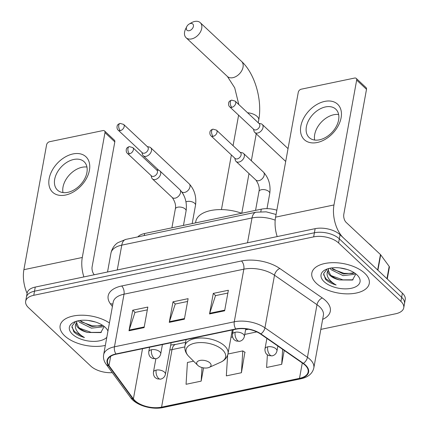 <?xml version="1.0" encoding="UTF-8"?>
<svg xmlns="http://www.w3.org/2000/svg" width="429" height="429" viewBox="0 0 429 429"><rect width="100%" height="100%" fill="white"/><g stroke="black" fill="none" stroke-linecap="round" stroke-linejoin="round"><path stroke-width="0.64" d="M137.838 236.888A18.238 9.341 10.3 0 1 144.621 233.521L261.282 209.175A18.238 9.341 10.3 0 1 276.85 210.199M320.828 329.392L395.635 313.776A18.238 9.341 -169.7 0 0 403.743 307.813L405.233 299.587A18.238 9.341 -169.7 0 0 402.391 293.173L340.079 234.738A18.238 9.341 -169.7 0 0 315.143 228.662L35.264 287.076A18.238 9.341 -169.7 0 0 27.156 293.045L26.41 297.152A18.238 9.341 -169.7 0 1 34.513 291.189A18.238 9.341 -169.7 0 0 26.41 297.152L25.66 301.265A18.238 9.341 -169.7 0 0 28.507 307.679L90.814 366.114A18.238 9.341 -169.7 0 0 112.28 372.651M403.743 307.813A18.238 9.341 -169.7 0 0 400.895 301.399L338.588 242.959L339.334 238.846A18.238 9.341 -169.7 0 0 314.393 232.77L34.513 291.189L314.393 232.77A18.238 9.341 -169.7 0 1 339.334 238.846L401.646 297.286L339.334 238.846L340.079 234.738M404.488 303.7A18.238 9.341 -169.7 0 0 401.646 297.286A18.238 9.341 -169.7 0 1 404.488 303.7M364.709 273.23A29.183 14.945 -169.7 0 0 333.628 262.671A29.183 14.945 -169.7 0 0 311.835 273.053A29.183 14.945 -169.7 0 0 316.382 283.317A29.183 14.945 -169.7 0 0 347.463 293.87A29.183 14.945 -169.7 0 0 369.262 283.489A29.183 14.945 -169.7 0 0 364.709 273.23A29.183 14.945 -169.7 0 0 333.628 262.671A29.183 14.945 -169.7 0 0 311.835 273.053A29.183 14.945 -169.7 0 0 316.382 283.317A29.183 14.945 -169.7 0 0 347.463 293.87A29.183 14.945 -169.7 0 0 369.262 283.489A29.183 14.945 -169.7 0 0 364.709 273.23M109.427 322.94A29.183 14.945 -169.7 0 0 79.188 315.272A29.183 14.945 -169.7 0 0 60.14 325.584A29.183 14.945 -169.7 0 0 64.693 335.848A29.183 14.945 -169.7 0 0 105.341 345.404A29.183 14.945 -169.7 0 1 64.693 335.848A29.183 14.945 -169.7 0 1 60.14 325.584A29.183 14.945 -169.7 0 1 79.188 315.272A29.183 14.945 -169.7 0 1 109.427 322.94M305.105 365.154A19.455 9.964 10.3 0 1 308.14 371.997A19.455 9.964 10.3 0 1 299.49 378.357L161.567 407.148A19.455 9.964 10.3 0 1 133.387 398.906L108.987 365.642A19.455 9.964 10.3 0 1 107.534 360.564A19.455 9.964 10.3 0 1 116.179 354.198L235.998 329.193A19.455 9.964 10.3 0 1 260.532 334.014L303.04 363.497A19.455 9.964 10.3 0 1 305.105 365.154M305.507 365.068A19.943 10.21 -169.7 0 0 303.389 363.368L260.886 333.891A19.943 10.21 -169.7 0 0 235.736 328.946L115.916 353.952A19.943 10.21 -169.7 0 0 108.548 365.685L132.942 398.943A19.943 10.21 -169.7 0 0 161.83 407.394L299.753 378.603A19.943 10.21 -169.7 0 0 305.507 365.068M227.627 355.126L226.33 375.879L241.43 372.731L244.895 352.236M338.588 242.959A18.238 9.341 -169.7 0 0 313.647 236.883L33.768 295.297A18.238 9.341 -169.7 0 0 25.66 301.265M209.54 313.958L213.272 293.404L228.373 290.256L224.64 310.805L209.54 313.958A4.864 2.595 78.2 0 1 209.706 313.283L224.758 310.14M128.995 330.77L132.733 310.215L147.833 307.062L144.101 327.617L128.995 330.77A4.864 2.595 78.2 0 1 129.167 330.094L144.219 326.952M169.267 322.361L173.005 301.812L188.106 298.659L184.368 319.214L169.267 322.361A4.864 2.595 78.2 0 1 169.439 321.686L184.491 318.543M267.39 354.81L266.602 367.476L281.703 364.323L284.223 350.445M193.592 361.18L187.425 362.467L186.057 384.287L201.163 381.134L203.571 367.878M173.005 301.812L175.354 304.011M187.596 301.458L175.246 304.038L169.439 321.686M132.733 310.215L135.081 312.419M147.324 309.861L134.974 312.441L129.167 330.094M213.272 293.404L215.621 295.608M227.863 293.055L215.514 295.629L209.706 313.283M241.43 372.731L242.798 350.911L245.131 352.381M227.949 354.011L242.798 350.911M281.703 364.323L282.641 349.345M201.163 381.134L202.011 367.546M372.485 247.088A30.4 15.567 -169.7 0 0 370.758 245.27A30.4 15.567 -169.7 0 0 368.693 243.527M355.169 273.38L354.241 274.346L343.066 275.632L331.156 269.712L330.019 268.211M354.375 272.839L343.361 274.002L331.36 267.98M327.327 268.935L323.659 273.589L325.472 279.236L326.002 279.762C328.475 282.035 331.853 283.778 336.132 284.99C332.4 282.92 329.719 280.453 328.088 277.595C326.769 275.155 326.737 272.785 327.997 270.484A13.739 7.036 -169.7 0 0 327.96 270.678A13.739 7.036 -169.7 0 0 330.105 275.509A13.739 7.036 -169.7 0 0 339.629 279.939C335.575 278.716 332.454 276.941 330.266 274.608L328.174 269.905M327.997 270.484L329 268.441M347.082 269.46L339.848 267.916M356.955 274.844A19.82 10.151 -169.7 0 0 325.97 269.471A19.82 10.151 -169.7 0 0 324.136 281.697A19.82 10.151 -169.7 0 0 350.976 288.352A19.82 10.151 -169.7 0 0 357.287 275.166A19.82 10.151 -169.7 0 0 356.955 274.844M339.629 279.939L352.472 280.051L355.754 274.169M336.132 284.99L326.142 279L323.573 274.64M353.078 279.799L342.916 279.864L331.413 275.718M353.223 273.477L344.101 273.343L332.604 269.192M324.71 101.4A24.319 16.372 133.2 0 1 341.109 117.75A24.319 16.372 133.2 0 1 317.24 142.503A24.319 16.372 133.2 0 1 300.836 126.153A24.319 16.372 133.2 0 1 324.71 101.4M319.498 139.816A19.455 13.095 -46.8 0 0 336.32 126.389A19.455 13.095 -46.8 0 0 335.8 109.18A19.455 13.095 -46.8 0 0 325.477 106.928A19.455 13.095 -46.8 0 0 308.66 120.356A19.455 13.095 -46.8 0 0 309.18 137.564A19.455 13.095 -46.8 0 0 319.498 139.816M314.671 140.052A19.455 13.095 133.2 0 1 333.8 114.736A19.455 13.095 133.2 0 1 338.631 114.505M377.895 270.249A3.041 1.555 -169.7 0 0 377.649 269.975L343.361 237.811A24.319 12.977 -101.8 0 1 333.976 204.955L356.671 80.094A3.041 2.048 -46.8 0 0 356.231 78.405A3.041 2.048 -46.8 0 0 354.617 78.051L301.26 89.189A3.041 2.048 -46.8 0 0 298.278 92.283L275.584 217.144L333.976 204.955M277.182 236.583A24.319 12.977 -101.8 0 1 275.584 217.144M356.231 78.405L366.071 87.634A3.041 2.048 133.2 0 1 366.505 89.323L343.817 214.184A6.081 3.244 78.2 0 0 346.16 222.399L380.453 254.558A3.041 1.555 10.3 0 1 380.7 254.831L389.173 266.388A3.041 1.555 10.3 0 1 389.403 267.181L387.258 278.984M190.54 23.515A4.258 2.864 -46.8 0 0 189.189 24.04A4.258 2.864 -46.8 0 0 186.776 26.609A4.258 2.864 -46.8 0 0 189.232 30.706A4.258 2.864 -46.8 0 0 193.409 26.373A4.258 2.864 -46.8 0 0 190.54 23.515M189.189 24.04L191.473 22.732A10.334 6.955 133.2 0 1 194.75 21.45A10.334 6.955 133.2 0 1 200.236 22.646A10.334 6.955 133.2 0 1 200.509 31.789A10.334 6.955 133.2 0 1 191.575 38.921A10.334 6.955 133.2 0 1 186.095 37.725A10.334 6.955 133.2 0 1 185.618 28.974L186.776 26.609M197.828 365.401A7.298 3.738 -169.7 0 0 209.234 367.38A7.298 3.738 -169.7 0 0 209.91 362.88A7.298 3.738 -169.7 0 0 200.032 360.43A7.298 3.738 -169.7 0 0 197.71 365.283A7.298 3.738 -169.7 0 0 197.828 365.401M241.704 213.261A33.441 17.122 -169.7 0 0 195.806 221.482L195.549 222.892M253.437 129.097L254.006 131.156A5.47 3.684 -46.8 0 0 254.746 132.405A5.47 3.684 -46.8 0 0 257.647 133.044A5.47 3.684 -46.8 0 0 263.02 127.472A5.47 3.684 -46.8 0 0 262.232 124.426A5.47 3.684 -46.8 0 0 260.934 123.767L258.843 123.332M231.842 107.336A3.952 2.66 -46.8 0 1 229.746 106.88L253.818 129.456A3.952 2.66 -46.8 0 0 255.915 129.912A3.952 2.66 -46.8 0 0 259.792 125.89A3.952 2.66 -46.8 0 0 259.223 123.686L235.156 101.115L231.644 100.129A3.952 2.107 -101.8 0 0 230.319 101.995A3.952 2.107 78.2 0 0 231.842 107.336A3.952 2.66 -46.8 0 0 235.258 104.606A3.952 2.66 -46.8 0 0 235.156 101.115M141.886 152.375L142.46 154.435A5.47 3.684 -46.8 0 0 143.195 155.689A5.47 3.684 -46.8 0 0 146.101 156.322A5.47 3.684 -46.8 0 0 151.469 150.751A5.47 3.684 -46.8 0 0 150.686 147.71A5.47 3.684 -46.8 0 0 149.383 147.05L147.292 146.611M120.297 130.62A3.952 2.66 -46.8 0 1 118.2 130.159L142.267 152.735A3.952 2.66 -46.8 0 0 144.364 153.191A3.952 2.66 -46.8 0 0 148.246 149.169A3.952 2.66 -46.8 0 0 147.678 146.97L123.606 124.394L120.093 123.407A3.952 2.107 -101.8 0 0 118.769 125.279A3.952 2.107 78.2 0 0 120.297 130.62A3.952 2.66 -46.8 0 0 123.713 127.89A3.952 2.66 -46.8 0 0 123.606 124.394M234.749 158.108L235.317 160.167A5.47 3.684 -46.8 0 0 236.057 161.422A5.47 3.684 -46.8 0 0 240.803 161.315A5.47 3.684 -46.8 0 0 244.332 156.483A5.47 3.684 -46.8 0 0 243.543 153.437A5.47 3.684 -46.8 0 0 242.246 152.783L240.154 152.343M213.154 136.347A3.952 2.66 -46.8 0 1 211.057 135.891L235.13 158.467A3.952 2.66 -46.8 0 0 237.226 158.923A3.952 2.66 -46.8 0 0 241.109 154.901A3.952 2.66 -46.8 0 0 240.54 152.703L216.468 130.126L212.956 129.14A3.952 2.107 -101.8 0 0 211.631 131.011A3.952 2.107 78.2 0 0 213.154 136.347A3.952 2.66 -46.8 0 0 216.57 133.623A3.952 2.66 -46.8 0 0 216.468 130.126M151.088 175.568L151.657 177.627A5.47 3.684 -46.8 0 0 152.397 178.882A5.47 3.684 -46.8 0 0 157.143 178.775A5.47 3.684 -46.8 0 0 160.671 173.943A5.47 3.684 -46.8 0 0 159.883 170.898A5.47 3.684 -46.8 0 0 158.585 170.243L156.494 169.804M129.494 153.807A3.952 2.66 -46.8 0 1 127.397 153.351L151.469 175.928A3.952 2.66 -46.8 0 0 153.566 176.383A3.952 2.66 -46.8 0 0 157.443 172.361A3.952 2.66 -46.8 0 0 156.875 170.163L132.808 147.587L129.295 146.6A3.952 2.107 -101.8 0 0 127.971 148.472A3.952 2.107 78.2 0 0 129.494 153.807A3.952 2.66 -46.8 0 0 132.91 151.083A3.952 2.66 -46.8 0 0 132.808 147.587M73.021 153.931A24.319 16.372 133.2 0 1 89.42 170.281A24.319 16.372 133.2 0 1 65.551 195.039A24.319 16.372 133.2 0 1 49.147 178.689A24.319 16.372 133.2 0 1 73.021 153.931M67.809 192.348A19.455 13.095 -46.8 0 0 84.626 178.92A19.455 13.095 -46.8 0 0 84.111 161.712A19.455 13.095 -46.8 0 0 73.788 159.465A19.455 13.095 -46.8 0 0 56.971 172.887A19.455 13.095 -46.8 0 0 57.491 190.095A19.455 13.095 -46.8 0 0 67.809 192.348M62.983 192.583A19.455 13.095 133.2 0 1 82.111 167.267A19.455 13.095 133.2 0 1 86.942 167.037M83.886 276.93A24.319 12.977 -101.8 0 1 82.288 257.486L104.982 132.631A3.041 2.048 -46.8 0 0 104.542 130.936A3.041 2.048 -46.8 0 0 102.928 130.582L49.571 141.72A3.041 2.048 -46.8 0 0 46.589 144.814L23.895 269.675L82.288 257.486M27.097 293.356A24.319 12.977 -101.8 0 1 23.895 269.675M104.542 130.936L114.382 140.165A3.041 2.048 133.2 0 1 114.816 141.854L92.128 266.715A6.081 3.244 78.2 0 0 94.294 274.753M103.48 325.911L102.552 326.877L91.377 328.164L79.467 322.243L78.33 320.742M102.687 325.37L91.672 326.533L79.671 320.511M75.638 321.466L71.97 326.12L73.783 331.767L74.314 332.293C76.786 334.566 80.159 336.309 84.443 337.521C80.711 335.451 78.03 332.984 76.4 330.126C75.08 327.686 75.048 325.316 76.308 323.021A13.739 7.036 -169.7 0 0 76.271 323.209A13.739 7.036 -169.7 0 0 78.416 328.04A13.739 7.036 -169.7 0 0 87.94 332.47C83.886 331.247 80.765 329.472 78.577 327.139L76.485 322.436M76.308 323.021L77.311 320.972M95.394 321.991L88.16 320.447M107.952 331.054A19.82 10.151 -169.7 0 0 105.593 327.697A19.82 10.151 -169.7 0 0 105.266 327.375A19.82 10.151 -169.7 0 0 74.281 322.007A19.82 10.151 -169.7 0 0 72.447 334.229A19.82 10.151 -169.7 0 0 90.492 341.253A19.82 10.151 -169.7 0 0 106.821 337.285M87.94 332.47L100.783 332.582L104.065 326.7M84.443 337.521L74.448 331.531L71.884 327.171M101.389 332.33L91.227 332.395L79.724 328.249M101.534 326.008L92.412 325.874L80.915 321.723M260.832 211.626L261.282 209.175M144.251 235.548L144.621 233.521M315.143 228.662L313.647 236.883M402.391 293.173L400.895 301.399M35.264 287.076L33.768 295.297M275.193 220.152A24.319 12.452 -169.7 0 0 252.016 217.953L247.506 242.776M125.847 239.387A12.162 6.489 78.2 0 0 121.772 245.141A24.319 12.452 -169.7 0 0 110.961 253.094C112.43 246.632 116.291 243.688 117.921 242.653L125.847 239.387L256.092 212.205A12.162 6.489 78.2 0 0 252.016 217.953L121.772 245.141L117.262 269.964M299.49 378.357L302.289 362.977M112.403 306.547L110.43 303.855A30.4 15.567 10.3 0 1 121.67 285.977L241.489 260.966A6.081 3.244 78.2 0 1 243.833 269.181L234.272 321.798A24.319 12.452 10.3 0 1 264.94 327.826L307.443 357.309A24.319 12.452 10.3 0 1 310.028 359.379A24.319 12.452 10.3 0 1 313.819 367.932L323.386 315.315A24.319 12.452 -169.7 0 0 319.589 306.767A24.319 12.452 -169.7 0 0 317.004 304.692L274.501 275.209A24.319 12.452 -169.7 0 0 243.833 269.181L124.013 294.192A24.319 12.452 -169.7 0 0 113.202 302.145L103.641 354.762A24.319 12.452 10.3 0 1 114.452 346.804L234.272 321.798A6.081 3.244 78.2 0 0 235.736 328.946M303.389 363.368A6.081 3.47 124.7 0 0 307.443 357.309L317.004 304.692A6.081 3.47 -55.3 0 1 322.329 297.983A30.4 15.567 10.3 0 1 322.646 319.369M115.916 353.952A6.081 3.244 -101.8 0 1 114.452 346.804L124.013 294.192A6.081 3.244 78.2 0 0 121.67 285.977M108.548 365.685A6.081 4.596 143.7 0 1 106.086 364.205L130.486 397.469C136.09 405.464 151.823 410.001 163.047 407.55L300.976 378.764A6.081 3.244 -101.8 0 1 299.753 378.603M241.489 260.966A30.4 15.567 10.3 0 1 279.826 268.5A6.081 3.47 -55.3 0 0 274.501 275.209L264.94 327.826A6.081 3.47 124.7 0 1 260.886 333.891M132.942 398.943A6.081 4.596 143.7 0 1 130.486 397.469M161.83 407.394A6.081 3.244 78.2 0 0 163.047 407.55M279.826 268.5L322.329 297.983M112.832 304.188A6.081 4.596 -36.3 0 0 110.43 303.855M108.987 365.642L110.682 356.322M133.387 398.906L142.508 348.702M169.83 349.951A19.455 9.964 -169.7 0 0 172.024 349.597L184.819 346.927M161.567 407.148L172.024 349.597A10.945 5.84 78.2 0 1 175.692 344.423L185.58 342.358M230.995 337.291L232.55 336.963M244.755 334.416L256.815 331.901M377.649 269.975L380.453 254.558M366.505 89.323L356.671 80.094M380.7 254.831L377.906 270.211M386.942 278.684L389.173 266.388M247.576 112.763A10.334 5.293 10.3 0 1 257.116 116.436A10.334 5.293 10.3 0 1 258.73 120.072C262.484 100.289 255.041 73.75 241.559 61.401L200.236 22.646M238.803 104.537L234.706 87.816L227.413 76.48A10.334 6.955 -46.8 0 0 232.899 77.676A10.334 6.955 -46.8 0 0 241.833 70.544A10.334 6.955 -46.8 0 0 241.559 61.401M220.624 362.237A20.109 10.296 -169.7 0 0 222.485 349.839A20.109 10.296 -169.7 0 0 195.254 343.087A20.109 10.296 -169.7 0 0 188.857 356.467C185.655 353.223 184.357 349.656 184.963 345.769A21.89 11.208 -169.7 0 1 201.308 337.982A21.89 11.208 -169.7 0 1 224.619 345.897A21.89 11.208 -169.7 0 1 228.03 353.593C227.231 357.448 224.758 360.328 220.624 362.237L209.234 367.38M233.065 145.688L238.39 116.377A10.334 5.293 10.3 0 1 238.792 115.358M277.863 346.031L276.962 350.986A6.081 3.116 -169.7 0 0 276.013 348.852A6.081 3.116 -169.7 0 0 267.701 346.825A6.081 3.244 78.2 0 0 270.045 355.04A6.081 3.244 -101.8 0 0 272.222 355.85L268.849 355.593L267.069 354.558C267.004 354.617 264.623 352.767 264.999 348.815A6.081 3.116 -169.7 0 1 267.701 346.825M171.144 342.728L165.412 374.27A6.081 3.116 -169.7 0 0 164.463 372.131A6.081 3.116 -169.7 0 0 156.151 370.109A6.081 3.244 78.2 0 0 158.494 378.319A6.081 3.244 -101.8 0 0 160.671 379.134L157.298 378.877L155.518 377.836C155.454 377.895 153.073 376.045 153.448 372.093A6.081 3.116 -169.7 0 1 156.151 370.109M181.842 191.924A5.47 3.684 -46.8 0 0 184.599 192.433A5.47 3.684 -46.8 0 0 184.888 192.364A5.47 3.684 -46.8 0 0 189.409 188.508A5.47 3.684 -46.8 0 0 189.184 183.816C194.503 189.682 196.611 196.814 195.517 205.212A5.47 2.799 -169.7 0 0 194.664 203.292A5.47 2.799 -169.7 0 0 187.473 201.416A5.47 2.799 -169.7 0 0 185.955 201.877M245.763 328.861L244.391 336.427A6.081 3.116 -169.7 0 0 243.441 334.288A6.081 3.116 -169.7 0 0 235.13 332.266A6.081 3.244 78.2 0 0 237.473 340.476A6.081 3.244 -101.8 0 0 239.65 341.291L236.277 341.034L234.497 339.993C234.432 340.052 232.051 338.202 232.427 334.255A6.081 3.116 -169.7 0 1 235.13 332.266M268.897 191.548A5.47 2.799 -169.7 0 0 261.706 189.672A5.47 2.799 -169.7 0 0 258.982 191.516C259.781 188.068 258.762 184.25 255.931 180.062A5.47 3.684 -46.8 0 0 259.121 180.625A5.47 3.684 -46.8 0 0 264.205 175.123A5.47 3.684 -46.8 0 0 263.417 172.077C268.736 177.944 270.849 185.076 269.75 193.474A5.47 2.799 -169.7 0 0 268.897 191.548M162.425 344.546L160.73 353.887A6.081 3.116 -169.7 0 0 159.781 351.753A6.081 3.116 -169.7 0 0 151.469 349.726A6.081 3.244 78.2 0 0 153.813 357.942A6.081 3.244 -101.8 0 0 155.99 358.751L152.617 358.494L150.836 357.459C150.772 357.518 148.391 355.668 148.766 351.716A6.081 3.116 -169.7 0 1 151.469 349.726M185.237 209.014A5.47 2.799 -169.7 0 0 178.046 207.137A5.47 2.799 -169.7 0 0 175.322 208.982C176.121 205.529 175.102 201.71 172.27 197.522A5.47 3.684 -46.8 0 0 175.461 198.085A5.47 3.684 -46.8 0 0 180.545 192.583A5.47 3.684 -46.8 0 0 179.756 189.538C185.076 195.404 187.183 202.536 186.089 210.934A5.47 2.799 -169.7 0 0 185.237 209.014M114.816 141.854L104.982 132.631M110.961 253.094L107.529 271.997M256.092 212.205L266.168 211.835L276.067 214.484M103.641 354.762C103.094 358.054 103.909 361.202 106.086 364.205M300.976 378.764C308.199 377.188 312.478 373.579 313.819 367.932M231.826 332.706L232.743 332.513M245.586 329.831L248.375 329.252M170.726 345.023L175.692 344.423M227.413 76.48L186.095 37.725M241.795 213.24L249.008 173.563M251.335 160.746L256.236 133.805M258.242 122.764L258.73 120.072M232.325 329.96L228.03 353.593M186.079 339.612L184.963 345.769M197.71 365.283L188.857 356.467M238.39 116.377L238.588 115.17M221.45 209.593L231.381 154.949M276.962 350.986C276.324 353.587 274.742 355.212 272.222 355.85M285.709 161.449L254.746 132.405M266.886 338.417L264.999 348.815M288.036 148.627L262.232 124.426M229.746 106.88C227.74 105.266 228.813 101.593 229.161 101.802C229.306 101.276 230.137 100.718 231.644 100.129M165.412 374.27C164.774 376.871 163.192 378.491 160.671 379.134M192.176 223.595L195.517 205.212M158.757 170.281L143.195 155.689M181.891 191.994L183.741 195.109M155.866 358.778L153.448 372.093M189.184 183.816L150.686 147.71M118.2 130.159C116.189 128.544 117.267 124.877 117.616 125.086C117.76 124.555 118.586 123.997 120.093 123.407M244.391 336.427C243.752 339.028 242.171 340.653 239.65 341.291M266.994 208.65L269.75 193.474M255.931 180.062L236.057 161.422M255.555 210.366L258.982 191.516M263.417 172.077L243.543 153.437M211.057 135.891C209.052 134.277 210.13 130.604 210.478 130.813C210.623 130.287 211.449 129.73 212.956 129.14M233.242 329.767L232.427 334.255M160.73 353.887C160.092 356.494 158.51 358.113 155.99 358.751M183.456 225.418L186.089 210.934M172.27 197.522L152.397 178.882M171.895 227.831L175.322 208.982M179.756 189.538L159.883 170.898M127.397 153.351C125.391 151.737 126.464 148.069 126.812 148.278C126.957 147.748 127.788 147.19 129.295 146.6M149.582 347.227L148.766 351.716"/></g></svg>
